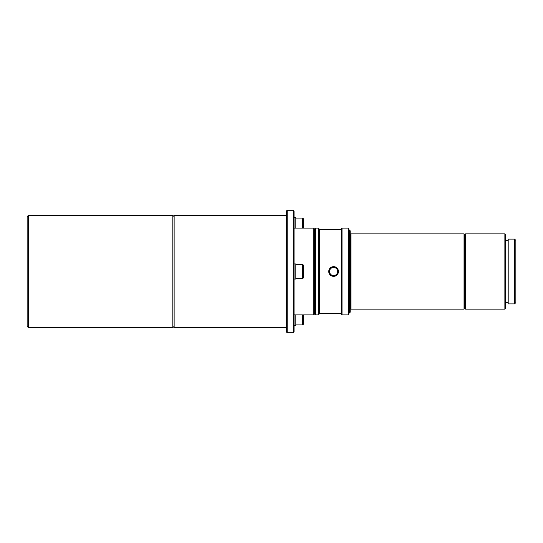 <?xml version="1.0" encoding="UTF-8"?>
<svg xmlns="http://www.w3.org/2000/svg" width="543" height="543" viewBox="0 0 543 543"><rect width="100%" height="100%" fill="white"/><g stroke="black" fill="none" stroke-linecap="round" stroke-linejoin="round"><path stroke-width="0.81" d="M333.606 266.654A4.846 4.846 0 0 1 338.459 271.5A4.846 4.846 0 0 1 333.606 276.346A4.846 4.846 0 0 1 328.759 271.5A4.846 4.846 0 0 1 333.606 266.654M333.606 267.414A4.086 4.086 0 0 1 337.692 271.5A4.086 4.086 0 0 1 333.606 275.586A4.086 4.086 0 0 1 329.526 271.5A4.086 4.086 0 0 1 333.606 267.414M514.574 303.904L515.85 302.627L515.85 240.373L514.574 239.096L508.194 239.096L508.194 303.904L514.574 303.904L514.574 239.096M504.875 309.137L505.642 308.37L505.642 234.63L504.875 233.863L465.582 233.863L465.582 309.137L504.875 309.137L504.875 233.863M465.582 309.137L464.815 308.37L464.815 234.63L464.048 233.863L350.961 233.863L350.961 309.137L464.048 309.137L464.048 233.863M349.427 230.035L349.427 312.965L350.194 312.198L350.194 230.802L348.918 230.035M348.151 314.879L348.918 314.112L348.918 228.888L348.151 228.121L342.029 228.121L342.029 314.879L348.151 314.879L348.151 228.121M342.029 314.879L341.262 314.112L341.262 228.888L342.029 228.121M341.262 313.603L319.576 313.603L319.576 229.397L318.3 228.121L315.748 228.121L315.748 314.879L318.3 314.879L318.3 228.121M314.472 228.888L314.472 314.112L314.472 228.888L313.705 228.121L294.055 228.121M314.472 314.112L313.705 314.879L313.705 228.121L313.705 314.879L294.055 314.879M172.85 327.639L172.85 215.361L28.426 215.361L28.426 327.639L172.85 327.639L174.127 326.363M28.426 327.639L27.15 326.363L27.15 216.637L28.426 215.361M286.399 215.361L286.399 327.639L174.127 327.639L174.127 215.361L286.399 215.361L286.399 211.023L287.166 210.256L287.166 332.744L286.399 331.977L286.399 327.639M302.736 228.121L302.736 218.076L303.496 218.843L303.496 228.121M294.055 217.567L295.84 217.567L295.84 228.121M302.736 264.482L303.496 265.249L303.496 277.751L302.736 278.518L302.736 264.482L295.84 264.482M294.055 263.973L295.84 263.973L295.84 279.027L294.055 279.027M293.295 210.256L294.055 211.023L294.055 331.977L293.295 332.744L293.295 210.256L287.166 210.256M295.84 314.879L295.84 325.433L294.055 325.433M303.496 314.879L303.496 324.157L302.736 324.924L302.736 314.879M508.194 302.627L505.642 302.627M464.815 308.37L464.048 309.137M350.194 308.37L350.961 309.137M349.427 312.965L348.918 312.965M319.576 313.603L318.3 314.879M314.472 313.603L315.748 314.879M174.127 216.637L172.85 215.361M314.472 229.397L315.748 228.121M319.576 229.397L341.262 229.397M350.194 234.63L350.961 233.863M464.815 234.63L465.582 233.863M508.194 240.373L505.642 240.373M302.736 218.076L295.84 218.076M302.736 278.518L295.84 278.518M293.295 332.744L287.166 332.744M302.736 324.924L295.84 324.924"/></g></svg>
